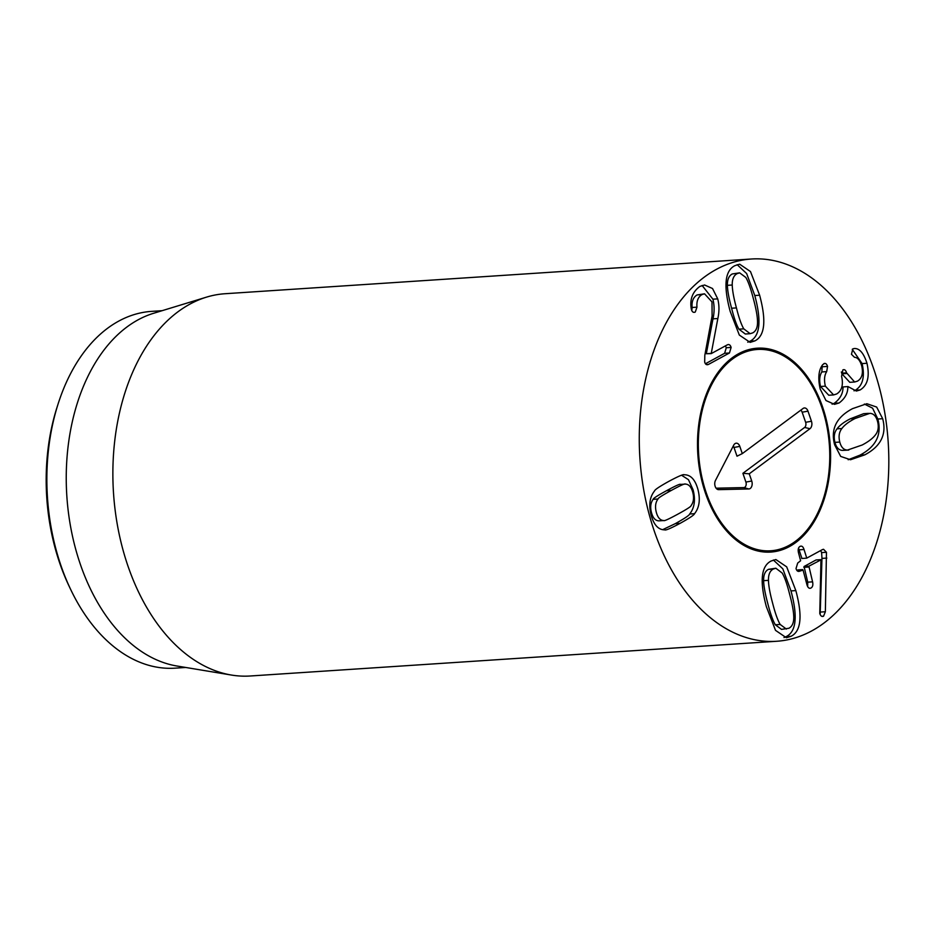 <?xml version="1.0" encoding="UTF-8"?>
<svg xmlns="http://www.w3.org/2000/svg" width="935" height="935" viewBox="0 0 935 935"><rect width="100%" height="100%" fill="white"/><g stroke="black" fill="none" stroke-linecap="round" stroke-linejoin="round"><path stroke-width="1.4" d="M753.353 298.639C750.805 288.74 748.304 281.68 745.838 277.461L739.632 272.845L737.096 273.651C733.73 275.486 732.105 279.273 732.234 285.011C732.409 290.715 733.811 298.347 736.441 307.907C738.872 317.666 741.315 324.644 743.769 328.851L750.15 333.69L752.745 332.872C756.076 331.06 757.677 327.285 757.525 321.558C757.42 316.17 756.029 308.527 753.353 298.639M739.632 272.845L732.245 273.967C728.879 275.802 727.266 279.588 727.383 285.327C727.57 291.03 728.973 298.674 731.602 308.234C734.033 317.982 736.476 324.959 738.919 329.167L745.3 334.017L750.15 333.69M734.968 265.622L739.62 264.173L750.489 271.559L759.629 295.215C766.478 320.682 764.888 335.91 754.861 340.901L750.139 342.374L739.316 335.057L730.165 311.332C723.293 285.794 724.894 270.554 734.968 265.622M747.766 342.21L750.01 341.217C760.038 336.226 761.628 320.997 754.79 295.53L746.644 273.546L737.154 264.663M705.446 363.75L724.625 353.301L726.273 347.75L725.396 345.892M707.351 364.743L708.438 364.44C706.579 365.176 705.341 364.393 704.686 362.055L704.815 355.288L712.108 315.878L711.991 301.9L704.534 293.812L701.916 294.607C698.083 296.991 696.435 301.175 696.972 307.159L695.289 312.021C693.466 312.886 692.169 312.033 691.397 309.485L691.117 307.825C689.866 298.756 692.812 291.603 699.941 286.379L704.604 285L712.517 288.506L717.729 298.861C719.319 305.044 719.354 311.6 717.846 318.519L711.208 353.617L727.313 344.851C729.09 344.068 730.352 344.921 731.123 347.434L729.464 352.986L708.438 364.44L706.404 364.568M731.123 347.434L726.273 347.75M727.313 344.851L728.353 344.512M711.208 353.617L706.311 353.722L712.996 318.847C714.504 311.916 714.469 305.359 712.891 299.177L702.127 285.479M711.161 353.407L706.311 353.722M717.846 318.519L712.996 318.847M693.174 312.161L694.191 312.372M696.972 307.159L692.134 307.486C691.584 301.491 693.232 297.307 697.066 294.934L704.534 293.812M691.783 310.584L692.134 307.486M701.916 294.607L697.066 294.934M775.851 568.223L768.418 569.357C765.075 571.18 763.486 574.955 763.626 580.682C763.743 586.07 765.134 593.713 767.799 603.601C770.346 613.5 772.848 620.548 775.314 624.767L781.52 629.384L788.906 628.262C792.272 626.438 793.885 622.652 793.768 616.901C793.581 611.198 792.179 603.566 789.561 594.005C787.118 584.258 784.675 577.269 782.233 573.073L775.851 568.223L773.257 569.041C769.926 570.864 768.325 574.628 768.465 580.355C768.582 585.754 769.972 593.386 772.649 603.285C775.185 613.173 777.698 620.232 780.164 624.451L786.37 629.068M791.022 636.291L786.382 637.752L775.512 630.354L766.373 606.698C759.524 581.231 761.113 566.002 771.141 561.012L775.863 559.539L786.686 566.855L795.837 590.593C802.709 616.13 801.108 631.359 791.022 636.291L786.183 636.606C796.258 631.674 797.871 616.446 790.987 590.908L782.829 568.831L773.385 560.03M783.997 637.577L786.183 636.606M821.771 616.305L823.56 616.188C821.912 616.96 820.638 616.048 819.773 613.442L820.965 559.855L808.892 566.189L812.585 581.85C813.228 584.948 812.702 586.993 810.984 588.01C809.278 588.851 807.945 587.823 806.987 584.889L803.072 570.069L799.834 571.121C798.011 571.869 796.749 571.016 796.024 568.538L797.695 563.045L800.617 560.755L798.443 552.55C797.824 549.488 798.338 547.442 799.998 546.414C801.762 545.584 803.107 546.613 804.03 549.5L806.765 558.113L822.379 549.616L823.525 549.277L826.458 552.281L825.36 611.735L823.56 616.188L822.648 616.469M801.914 558.44L798.537 548.179M804.03 549.5L799.191 549.827M799.998 546.414L800.956 546.122M798.817 571.414L797.894 571.25M796.877 570.408L803.072 570.069M809.161 588.127L810.061 588.29M812.585 581.85L807.735 582.166L804.053 566.505L816.056 559.96L820.907 559.644M807.641 586.561L807.735 582.166M820.159 614.517L821.982 558.394L821.608 552.597L820.649 550.551M685.402 484.085C685.121 483.348 680.446 485.452 671.365 490.396C662.331 495.316 657.878 498.191 657.995 499.009C655.458 502.446 654.897 506.852 656.3 512.24C657.737 517.616 660.192 520.374 663.675 520.538C663.967 521.262 668.63 519.17 677.665 514.262C686.746 509.306 691.222 506.431 691.082 505.613C693.618 502.177 694.179 497.771 692.777 492.383C691.339 487.006 688.885 484.248 685.402 484.085L680.551 484.412C680.283 483.664 675.596 485.768 666.515 490.711C657.492 495.632 653.027 498.507 653.144 499.337C650.608 502.761 650.047 507.167 651.461 512.567C652.887 517.932 655.353 520.702 658.836 520.853L664.095 520.538L658.836 520.853M657.995 499.009L653.144 499.337M684.116 474.781L684.245 474.77C690.649 474.7 695.231 479.632 697.966 489.554C700.502 499.594 699.357 507.635 694.53 513.677C694.296 514.904 689.481 518.142 680.072 523.366C670.676 528.38 665.591 530.542 664.832 529.853C658.415 529.923 653.846 524.991 651.111 515.068C648.574 505.029 649.72 496.988 654.547 490.945C654.792 489.706 659.596 486.481 668.957 481.291C678.413 476.242 683.508 474.068 684.245 474.77L683.988 474.793M694.53 513.677L689.679 513.993C694.506 507.95 695.652 499.909 693.115 489.87L688.464 479.69L681.592 475.26M662.635 529.678L675.234 523.682C684.63 518.457 689.446 515.232 689.679 513.993M847.823 386.623C847.998 393.027 845.1 398.474 839.104 402.973L834.265 403.289C840.249 398.801 843.16 393.354 842.984 386.95L847.951 386.552L842.984 386.95M839.104 402.973L834.476 404.352L825.991 400.542L820.182 389.053C817.763 378.067 818.616 369.921 822.73 364.627L824.705 363.388M832.092 404.2L834.265 403.289M823.875 363.61C825.512 362.955 826.739 363.89 827.545 366.426L826.692 371.616C824.378 375.227 823.934 380.066 825.36 386.155L833.611 394.921L836.673 393.962C841.886 390.678 843.522 384.811 841.594 376.373L842.856 369.921C844.515 369.15 845.766 370.131 846.596 372.855L854.625 382.006L857.488 381.129C862 378.383 863.402 373.275 861.696 365.819C859.99 360.279 857.57 357.439 854.461 357.287L851.458 354.272L852.849 348.86L854.356 348.51C859.546 348.264 863.753 353.185 866.967 363.271C869.889 376.478 867.61 385.372 860.13 389.953L855.28 390.269C862.76 385.699 865.039 376.805 862.117 363.586L852.241 349.304M860.13 389.953L856.378 391.04L847.951 386.552M854.017 390.818L855.28 390.269M866.967 363.271L862.117 363.586M846.759 373.474L841.921 373.801L841.348 371.955M854.625 382.006L849.786 382.322L841.921 373.801M842.856 369.921L843.721 369.687M825.36 386.155L820.509 386.482C819.083 380.393 819.539 375.543 821.853 371.943L822.181 365.433M833.611 394.921L828.761 395.236L820.509 386.482M827.545 366.426L822.695 366.754M862.187 445.002C868.51 441.671 872.974 438.234 875.581 434.693C878.269 431.152 878.923 426.757 877.556 421.486C876.165 416.215 873.606 413.504 869.854 413.352L855.139 418.483C848.91 421.65 844.492 424.993 841.886 428.51C839.104 432.028 838.403 436.54 839.782 442.056C841.173 447.292 843.721 449.969 847.461 450.074L862.187 445.002M868.51 413.363L863.671 413.679L850.301 418.81C844.071 421.977 839.653 425.32 837.047 428.838C834.254 432.344 833.553 436.855 834.943 442.384C836.322 447.608 838.882 450.284 842.61 450.389L848.781 450.074M882.675 418.705C886.836 434.308 880.863 446.357 864.793 454.842L850.523 459.74L840.682 456.42L834.663 444.85C830.42 429.223 836.381 417.15 852.545 408.642L866.862 403.721L876.668 407.064L882.675 418.705L877.836 419.02L872.6 408.186L864.349 404.049M848.185 459.74L859.943 455.158C876.025 446.673 881.986 434.623 877.836 419.02M716.292 269.42A191.546 124.402 -93.8 0 1 751.436 259.007A191.546 124.402 -93.8 0 1 888.18 441.951A191.546 124.402 -93.8 0 1 776.658 641.27A191.546 124.402 -93.8 0 1 643.058 485.99A191.546 124.402 -93.8 0 1 716.292 269.42M789.514 546.519A102.16 66.35 -93.8 0 1 770.767 552.071A102.16 66.35 -93.8 0 1 697.837 454.503A102.16 66.35 -93.8 0 1 757.315 348.194A102.16 66.35 -93.8 0 1 828.574 431.012A102.16 66.35 -93.8 0 1 789.514 546.519M58.239 403.511L57.152 406.912A172.391 111.966 86.2 0 0 68.956 585.859L70.487 589.085A178.784 116.104 -93.8 0 1 58.239 403.511A178.784 116.104 -93.8 0 1 118.745 321.102A178.784 116.104 -93.8 0 1 151.54 311.378L162.152 310.677M185.691 667.461L175.079 668.163A178.784 116.104 -93.8 0 1 70.487 589.085M231.412 675.047L176.879 666A178.784 116.104 -93.8 0 1 66.841 496.134A178.784 116.104 -93.8 0 1 153.609 313.283L206.483 297.143A191.546 124.402 86.2 0 0 189.898 304.144A191.546 124.402 86.2 0 0 114.701 506.431A191.546 124.402 86.2 0 0 231.412 675.047A191.546 124.402 86.2 0 0 250.253 675.993L776.658 641.27M751.436 259.007L225.031 293.73A191.546 124.402 86.2 0 0 206.483 297.143M772.544 351.163A100.875 65.508 86.2 0 0 698.667 454.445A100.875 65.508 86.2 0 0 785.47 547.139A100.875 65.508 86.2 0 0 821.771 407.251A100.875 65.508 86.2 0 0 772.544 351.163L769.014 350.146A102.16 66.35 86.2 0 0 755.503 348.358M768.956 552.153A102.16 66.35 86.2 0 0 782.104 548.611L785.47 547.139M716.093 488.199L743.874 487.579A3.88 2.513 86.2 0 0 745.908 482.063L742.893 473.309L804.614 427.459A3.88 2.513 86.2 0 0 805.631 422.304L802.148 412.206A3.88 2.513 86.2 0 0 800.687 410.231M749.251 473.811L751.74 481.022A5.587 3.623 -93.8 0 1 748.806 488.97L718.641 489.648A5.587 3.623 -93.8 0 1 717.905 489.543A5.587 3.623 -93.8 0 1 715.474 480.45L733.718 445.153A5.587 3.623 -93.8 0 1 735.436 443.4A5.587 3.623 -93.8 0 1 739.819 446.392L742.296 453.615L803.036 408.49A5.587 3.623 -93.8 0 1 803.597 408.163A5.587 3.623 -93.8 0 1 807.98 411.155L811.451 421.253A5.587 3.623 -93.8 0 1 809.99 428.686L749.251 473.811L742.893 473.309M742.296 453.615L737.002 456.198L733.987 447.444A3.88 2.513 86.2 0 0 733.239 446.077M732.234 285.011L727.383 285.327M736.441 307.907L731.602 308.234M743.769 328.851L738.919 329.167M759.629 295.215L754.79 295.53M754.861 340.901L750.01 341.217M729.464 352.986L724.625 353.301M717.729 298.861L712.891 299.177M780.164 624.451L775.314 624.767M773.257 569.041L768.418 569.357M768.465 580.355L763.626 580.682M795.837 590.593L790.987 590.908M808.658 567.019L803.819 567.346M808.892 566.189L804.053 566.505M825.36 611.735L820.509 612.063M826.832 558.078L821.982 558.394M826.458 552.281L821.608 552.597M671.365 490.396L666.515 490.711M680.072 523.366L675.234 523.682M846.596 372.855L841.757 373.17M826.692 371.616L821.853 371.943M855.139 418.483L850.301 418.81M841.886 428.51L837.047 428.838M839.782 442.056L834.943 442.384M847.461 450.074L842.61 450.389M864.793 454.842L859.943 455.158M751.74 481.022L745.908 482.063M809.99 428.686L804.614 427.459M811.451 421.253L805.631 422.304M807.98 411.155L802.148 412.206M739.819 446.392L733.987 447.444M718.641 489.648L717.215 489.239M748.806 488.97L743.874 487.579M806.589 558.172L801.751 558.487M802.686 569.602L797.835 569.929"/></g></svg>
